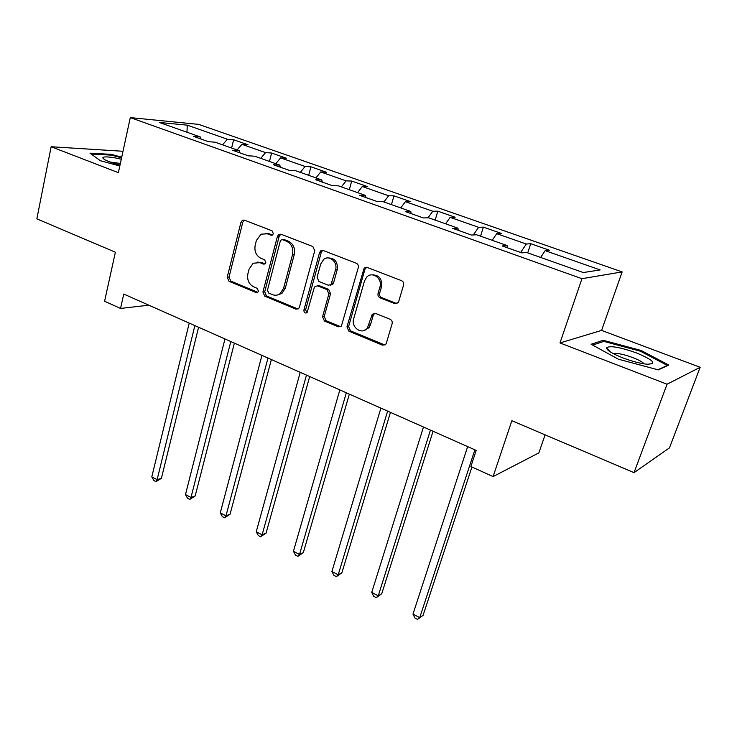 <?xml version="1.0" encoding="UTF-8"?>
<svg xmlns="http://www.w3.org/2000/svg" width="737" height="737" viewBox="0 0 737 737"><rect width="100%" height="100%" fill="white"/><g stroke="black" fill="none" stroke-linecap="round" stroke-linejoin="round"><path stroke-width="1.11" d="M273.363 233.721L272.082 230.81L244.325 220.123L242.547 220.179L240.971 222.233L227.208 277.223L228.977 281.285L256.098 292.571L257.683 292.396L258.466 291.198L257.204 288.314L253.648 286.84C248.802 284.187 246.895 279.811 247.908 273.703L249.078 269.125L253.196 263.22L259.885 262.658L263.468 264.095L264.979 263.957L265.864 262.667L264.592 259.774L260.999 258.337C256.098 255.73 254.164 251.326 255.205 245.145L256.384 240.492L261.045 234.182L267.319 233.795L270.949 235.204L272.358 235.103L273.363 233.721M394.774 303.653L398.164 302.621L398.68 301.571L403.563 285.099C403.968 283.036 403.305 281.562 401.564 280.668L367.081 267.393L364.17 268.019L346.961 326.869L348.877 331.171L382.512 345.174L385.93 344.096L386.345 343.202L392.121 323.709C392.517 321.682 391.863 320.217 390.149 319.305L375.483 313.391L372.268 314.266L367.394 328.02C362.236 335.344 350.729 327.55 353.668 318.817L364.474 281.009L366.639 277.195C372.213 270.801 382.779 278.586 379.914 287.052L378.063 293.437C377.666 295.463 378.321 296.919 380.025 297.812L394.774 303.653L397.022 303.589M123.005 151.269L51.148 146.737L36.85 218.843L115.377 252.22L104.59 301.24L120.527 308.435L123.761 294.063L476.185 450.399L470.879 466.549L493.099 476.581L538.858 452.877L545.094 434.839M667.059 384.217L700.15 367.293L601.595 330.406L559.991 342.935L667.059 384.217L634.023 472.638L511.856 420.716L493.099 476.581M559.991 342.935L581.944 278.687L130.292 117.607L198.668 124.378L622.148 271.907L581.944 278.687M51.148 146.737L118.371 172.661L130.292 117.607M314.727 250.746L312.838 246.508L280.917 234.209L278.853 234.375L277.434 236.328L262.925 292.036L264.73 296.163L295.915 309.144L298.513 308.702L299.434 307.172L314.727 250.746M322.953 250.414L320.724 250.829L323.175 250.488L356.34 263.256C358.016 264.122 358.661 265.56 358.283 267.586L341.388 326.104L338.384 326.813L324.418 321L322.539 316.744L328.886 293.879L326.988 289.613L317.758 285.91L315.141 286.352L314.165 287.946L307.08 312.663C304.989 313.538 303.93 312.663 303.902 310.056L319.545 252.607L320.724 250.829L320.273 252.561M700.15 367.293L669.463 447.884L634.023 472.638M530.714 243.698L526.31 244.039L496.747 233.675L501.363 233.426L483.38 227.134L478.635 227.328L450.206 217.36L455.144 217.258L437.824 211.197L432.776 211.252L405.414 201.652L410.638 201.689L393.963 195.849L388.629 195.766L362.272 186.525L367.763 186.682L351.687 181.062L346.104 180.86L320.696 171.951L326.427 172.228L310.922 166.802L305.1 166.479L280.604 157.893L286.555 158.271L271.594 153.038L265.55 152.614L241.902 144.323L248.065 144.811L233.62 139.754L227.383 139.229L187.262 125.161L159.358 122.462L200.307 136.962L193.527 136.391L208.442 141.688L215.149 142.213L239.322 150.772L232.745 150.311L248.222 155.802L254.707 156.216L279.784 165.097L273.436 164.747L289.503 170.45L295.758 170.754L321.793 179.966L315.685 179.745L332.369 185.669L338.375 185.835L365.423 195.416L359.592 195.323L376.939 201.477L382.65 201.514L410.776 211.473L405.239 211.528L423.287 217.931L428.694 217.811L457.953 228.175L452.748 228.387L471.533 235.048L476.609 234.771L507.065 245.559L502.219 245.946L521.805 252.892L526.504 252.441L583.28 272.543L600.139 269.926L545.15 250.654L549.415 250.239L530.714 243.698L527.729 252.874M520.626 252.478L526.31 244.039M492.178 240.29L496.747 233.675M507.065 245.559L507.213 247.715M473.274 234.956L478.635 227.328M445.581 223.79L450.206 217.36M457.953 228.175L458.202 230.322M427.967 217.83L432.776 211.252M400.735 207.917L405.414 201.652M410.776 211.473L411.117 213.61M383.931 201.966L388.629 195.766M357.546 192.624L362.272 186.525M365.423 195.416L365.856 197.544M341.36 186.894L346.104 180.86M315.933 177.893L320.696 171.951M321.793 179.966L322.309 182.094M300.327 172.366L305.1 166.479M275.804 163.688L280.604 157.893M279.784 165.097L280.373 167.216M260.751 158.363L265.55 152.614M237.084 149.98L241.902 144.323M239.322 150.772L239.976 152.881M222.546 144.839L227.383 139.229M186.986 132.245L187.262 125.161M200.307 136.962L201.035 139.053M601.595 330.406L622.148 271.907M120.527 308.435L148.828 305.182M540.645 257.443L545.15 250.654M231.602 148.036L233.62 139.754M269.466 161.44L271.594 153.038M308.674 175.323L310.922 166.802M349.31 189.713L351.687 181.062M391.439 204.628L393.963 195.849M435.162 220.105L437.824 211.197M480.552 236.172L483.38 227.134M121.725 157.184L111.278 154.355L89.988 153.158L100.343 160.721L119.818 165.991M668.781 365.064L641.024 350.434L603.244 340.301L591.111 344.253L618.343 359.186L658.307 369.873L668.781 365.064M111.112 155.12L111.278 154.355M602.728 341.756L603.244 340.301M640.683 351.346L641.024 350.434M272.469 235.029L269.106 233.73L265.209 233.307M257.434 262.114L261.672 262.519L265.071 263.883M242.547 220.179L244.38 220.151L242.795 222.196L229.041 277.057L230.801 281.11L257.775 292.322M280.843 234.191L279.203 236.255L264.703 291.824L266.508 295.952L298.061 309.024M282.695 239.746L281.221 239.875L280.253 241.229L267.448 290.185L268.719 293.077L272.524 294.653C275.26 295.703 277.812 295.353 280.198 293.602L283.579 288.296L292.506 254.661C293.602 248.351 291.622 243.883 286.573 241.257L282.695 239.746L284.454 239.672L283.1 239.728M277.259 295.04L281.949 293.39L285.32 288.093L283.579 288.296M284.454 239.672L288.333 241.165C293.372 243.79 295.344 248.249 294.247 254.541L285.32 288.093M317.389 285.79L319.453 285.716L328.674 289.411L330.563 293.667L324.216 316.477L326.095 320.715L340.66 326.694M322.428 250.718L321.24 252.496L305.615 309.798L306.96 312.764M335.547 269.871C338.043 262.169 329.31 254.551 323.672 259.442L320.696 264.049L317.085 277.259L318.964 281.506L328.214 285.201L330.931 284.685L335.547 269.871L337.224 269.705C337.97 262.022 334.994 258.107 328.278 257.95M330.296 285.127L332.608 284.491L333.539 282.953L331.862 283.137M337.224 269.705L333.539 282.953M372.038 274.864C379.15 274.901 382.3 278.899 381.508 286.85L379.656 293.215C379.26 295.242 379.914 296.698 381.609 297.582L396.34 303.404M363.737 330.609L368.997 327.716L370.49 324.75L368.887 325.054M374.82 313.216L373.281 315.15L370.49 324.75M366.676 267.273L364.916 269.364L348.601 326.574L350.508 330.867L384.944 345.036M189.216 323.101L151.794 476.867L157.119 479.667L161.403 478.304L198.575 327.246M161.403 478.304L156.014 481.666L157.119 479.667L194.863 325.607M156.014 481.666L153.886 480.542L151.794 476.867M121.292 159.192L115.506 157.976C107.326 156.548 103.088 156.539 102.793 157.93C103.917 159.901 109.656 162.278 120.02 165.06M120.371 163.448L109.933 161.983M91.167 154.015L111.48 155.138L121.568 157.875M636.271 352.839C619.614 347.044 609.72 345.386 606.569 347.864C606.744 350.296 612.235 353.659 623.041 357.961C632.226 361.388 640.186 363.47 646.92 364.216C657.33 363.995 653.774 360.209 636.271 352.839M644.055 363.848C642.664 362.06 638.915 359.969 632.807 357.592C624.101 354.442 617.717 353.06 613.635 353.447L613.175 353.567M592.622 345.082L603.824 341.397L640.444 351.217L667.326 365.423L657.865 369.762M224.969 338.956L185.484 494.573L190.984 497.466L195.167 495.983L234.366 343.129M195.167 495.983L189.759 499.428L190.984 497.466L230.81 341.544M189.759 499.428L187.557 498.276L185.484 494.573M261.948 355.363L220.289 512.86L225.973 515.845L230.045 514.242L271.391 359.545M230.045 514.242L224.61 517.789L225.973 515.845L267.992 358.044M224.61 517.789L222.334 516.591L220.289 512.86M321.203 250.543L321.572 251.685M300.217 372.342L256.255 531.746L262.123 534.841L266.075 533.109L309.697 376.543M266.075 533.109L260.622 536.748L262.123 534.841L306.472 375.115M260.622 536.748L258.272 535.513L256.255 531.746M339.84 389.919L293.437 551.285L299.517 554.482L303.331 552.621L349.356 394.138M303.331 552.621L297.859 556.361L299.517 554.482L346.326 392.793M297.859 556.361L295.436 555.081L293.437 551.285M380.9 408.132L331.908 571.497L338.2 574.805L341.876 572.806L390.453 412.37M341.876 572.806L336.385 576.647L338.2 574.805L387.625 411.108M336.385 576.647L333.87 575.321L331.908 571.497M423.471 427.018L371.734 592.419L378.247 595.846L381.766 593.69L433.052 431.265M381.766 593.69L376.257 597.643L378.247 595.846L430.445 430.104M376.257 597.643L373.659 596.279L371.734 592.419M467.645 446.613L412.987 614.096L419.731 617.643L423.084 615.331L471.92 467.018M423.084 615.331L417.566 619.393L419.731 617.643L474.877 449.819M417.566 619.393L414.876 617.974L412.987 614.096M269.106 233.73L267.319 233.795M264.933 263.984L263.468 264.095M261.672 262.519L259.885 262.658M257.683 292.396L256.098 292.571M230.801 281.11L228.977 281.285M229.041 277.057L227.208 277.223M242.795 222.196L240.971 222.233M272.266 235.149L270.949 235.204M297.647 308.895L295.915 309.144M266.508 295.952L264.73 296.163M264.703 291.824L262.925 292.036M279.203 236.255L277.434 236.328M294.247 254.541L292.506 254.661M288.333 241.165L286.573 241.257M340.043 326.519L338.384 326.813M326.095 320.715L324.418 321M324.216 316.477L322.539 316.744M330.563 293.667L328.886 293.879M328.674 289.411L326.988 289.613M319.453 285.716L317.758 285.91M305.615 309.798L303.902 310.056M321.24 252.496L319.545 252.607M381.609 297.582L380.025 297.812M379.656 293.215L378.063 293.437M381.508 286.85L379.914 287.052M373.281 315.15L371.678 315.418M384.088 344.824L382.512 345.174M350.508 330.867L348.877 331.171M348.601 326.574L346.961 326.869M364.916 269.364L363.286 269.521M280.622 234.302L278.853 234.375M281.949 293.39L280.198 293.602M332.608 284.491L330.931 284.685M368.997 327.716L367.394 328.02M373.871 313.99L372.268 314.266M365.792 267.863L364.17 268.019M104.682 159.653L102.793 157.93M610.291 351.899L606.569 347.864"/></g></svg>
